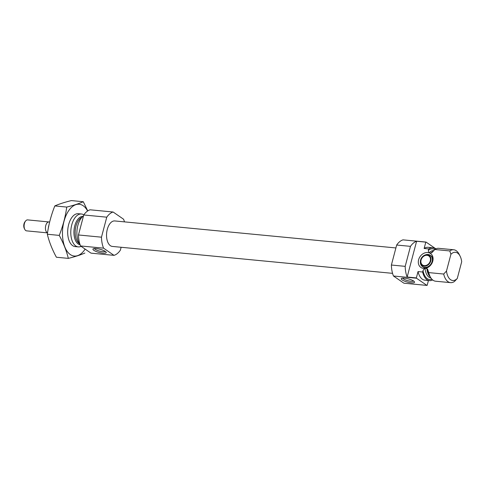 <?xml version="1.0" encoding="UTF-8"?>
<svg xmlns="http://www.w3.org/2000/svg" width="486" height="486" viewBox="0 0 486 486"><rect width="100%" height="100%" fill="white"/><g stroke="black" fill="none" stroke-linecap="round" stroke-linejoin="round"><path stroke-width="0.73" d="M94.381 248.51A5.692 1.379 -165.2 0 0 102.668 251.675A5.692 1.379 -165.2 0 0 105.274 251.384M422.638 272.014A16.518 8.973 95.5 0 0 429.503 280.622L424.904 280.185A16.518 8.973 95.5 0 1 418.033 271.571L422.638 272.014L423.014 270.587L424.557 268.43L425.22 268.363A8.475 6.81 -55.4 0 0 427.054 267.847A8.475 6.81 -55.4 0 0 433.069 259.117A8.475 6.81 -55.4 0 0 429.314 252.872L428.719 252.684L428.36 250.345L428.737 248.917L424.138 248.48L425.809 242.137A22.022 11.962 95.5 0 1 426.034 242.071L435.912 248.875M429.314 252.872L430.961 253.03L432.03 252.501M425.22 268.363L426.866 268.521L427.65 269.353L428.731 272.603L443.688 274.037L446.482 271.054L450.911 254.3L449.793 250.94L434.836 249.506L432.127 252.392M418.033 271.571L416.356 277.913A22.022 11.962 95.5 0 0 416.484 278.217L426.927 285.416A22.022 11.962 95.5 0 0 427.151 285.349L428.427 280.519M450.911 254.3A14.179 7.703 95.5 0 1 460.084 256.11A14.179 7.703 95.5 0 1 461.7 261.735L457.271 278.484L454.483 281.467A16.518 8.973 95.5 0 1 450.558 282.645A16.518 8.973 95.5 0 1 443.688 274.037M435.614 249.02A16.518 8.973 95.5 0 0 432.662 247.739L428.063 247.301A16.518 8.973 95.5 0 0 424.138 248.48M426.034 242.071L403.022 239.859A22.022 11.962 95.5 0 0 396.673 245.029L410.476 246.353L405.19 266.352A22.022 11.962 95.5 0 0 407.153 277.032L416.356 277.913M396.673 245.029L391.388 265.028L405.19 266.352M391.388 265.028A22.022 11.962 95.5 0 0 393.472 276.005L416.484 278.217M393.472 276.005L403.921 283.204L426.927 285.416M407.153 277.032L416.605 241.25A22.022 11.962 95.5 0 0 410.476 246.353M416.605 241.25L425.809 242.137M432.662 247.739A16.518 8.973 95.5 0 0 428.737 248.917M429.503 280.622A16.518 8.973 95.5 0 0 432.649 279.93M460.084 256.11L459.118 254.221A16.518 8.973 95.5 0 0 453.717 249.761L438.761 248.328A16.518 8.973 95.5 0 0 434.836 249.506M428.731 272.603A16.518 8.973 95.5 0 0 430.195 276.753A16.518 8.973 95.5 0 0 435.602 281.212L450.558 282.645M453.717 249.761A16.518 8.973 95.5 0 0 449.793 250.94M446.482 271.054A14.179 7.703 95.5 0 0 457.271 278.484M83.823 214.867A16.518 8.973 95.5 0 0 81.435 214.004A16.518 8.973 95.5 0 0 71.758 224.872A16.518 8.973 95.5 0 0 78.276 246.888A16.518 8.973 95.5 0 0 81.119 246.341M83.525 215.827A16.518 8.973 95.5 0 0 77.857 225.455A16.518 8.973 95.5 0 0 80.141 244.871M124.477 221.871A22.022 11.962 95.5 0 0 123.559 219.204L113.11 212.011A22.022 11.962 95.5 0 0 106.762 217.181L101.477 237.18A22.022 11.962 95.5 0 0 103.561 248.158L114.01 255.357A22.022 11.962 95.5 0 0 120.364 250.187L121.129 247.271M113.11 212.011L90.104 209.8A22.022 11.962 95.5 0 0 83.75 214.97L78.471 234.969A22.022 11.962 95.5 0 0 80.555 245.952L91.004 253.145L114.01 255.357M106.762 217.181L83.75 214.97M101.477 237.18L78.471 234.969M103.561 248.158L80.555 245.952M102.953 253.194A6.883 1.671 -165.2 0 0 106.13 252.173A6.883 1.671 -165.2 0 0 100.007 249.257A6.883 1.671 -165.2 0 0 93.245 248.765A6.883 1.671 -165.2 0 0 95.396 251.177A6.883 1.671 -165.2 0 0 102.953 253.194M395.902 247.945L114.787 220.942A12.8 6.956 95.5 0 0 107.291 229.362A12.8 6.956 95.5 0 0 112.339 246.426L392.56 273.345M411.271 282.809A6.883 1.671 -165.2 0 0 414.449 281.789A6.883 1.671 -165.2 0 0 408.325 278.873A6.883 1.671 -165.2 0 0 401.564 278.381A6.883 1.671 -165.2 0 0 403.714 280.793A6.883 1.671 -165.2 0 0 411.271 282.809M428.719 252.684A8.475 6.81 -55.4 0 0 418.604 259.785A8.475 6.81 -55.4 0 0 424.557 268.43M420.384 261.438L420.366 262.033A6.883 5.534 -55.4 0 0 422.456 266.601A6.883 5.534 -55.4 0 0 430.918 264.068A6.883 5.534 -55.4 0 0 430.268 255.265A6.883 5.534 -55.4 0 0 425.25 254.937L424.703 255.168A6.087 4.89 -55.4 0 0 420.597 259.98A6.087 4.89 -55.4 0 0 420.384 261.438A6.087 4.89 -55.4 0 0 425.9 266.03A6.087 4.89 -55.4 0 0 430.961 258.686A6.087 4.89 -55.4 0 0 424.703 255.168M422.456 266.601L423.13 267.063A6.883 5.534 -55.4 0 0 427.625 267.586M433.026 259.743A6.883 5.534 -55.4 0 0 430.942 255.727L430.268 255.265M421.083 260.028A5.504 4.423 -55.4 0 0 422.565 265.004A5.504 4.423 -55.4 0 0 429.332 262.975A5.504 4.423 -55.4 0 0 428.81 255.934A5.504 4.423 -55.4 0 0 421.083 260.028M402.7 278.126A5.692 1.379 -165.2 0 0 410.986 281.291A5.692 1.379 -165.2 0 0 413.592 280.999M68.326 258.382L56.394 257.234C52.178 249.458 49.153 241.797 47.324 234.246C48.594 224.811 51.091 215.371 54.809 205.924C59.134 204.029 64.65 202.249 71.363 200.584L83.294 201.733C78.969 203.628 73.447 205.408 66.74 207.072C65.464 216.507 62.973 225.947 59.256 235.394C63.472 243.17 66.497 250.837 68.326 258.382C75.038 256.717 80.555 254.937 84.88 253.042M87.741 210.906L83.294 201.733M54.809 205.924L66.74 207.072M47.324 234.246L59.256 235.394M79.856 214.107A16.518 8.973 95.5 0 0 72.171 217.054A16.518 8.973 95.5 0 0 69.765 242.131A16.518 8.973 95.5 0 0 76.745 246.487M87.602 211.003A26.013 14.13 95.5 0 0 83.191 205.748A26.013 14.13 95.5 0 0 65.173 217.631A26.013 14.13 95.5 0 0 66.655 250.606A26.013 14.13 95.5 0 0 85.135 249.105M49.615 222.145A5.504 2.989 95.5 0 0 48.977 221.95L27.641 219.897A5.504 2.989 95.5 0 0 25.594 221.015L24.932 221.859A4.325 2.351 95.5 0 0 24.3 228.42L24.786 229.374A5.504 2.989 95.5 0 0 26.59 230.862L47.525 232.873M25.594 221.015A5.504 2.989 95.5 0 0 24.786 229.374M48.977 221.95A5.504 2.989 95.5 0 0 45.514 226.78A5.504 2.989 95.5 0 0 47.531 232.824M433.761 250.612A13.766 7.478 95.5 0 0 429.138 252.829M434.733 249.61A15.418 8.371 95.5 0 0 428.36 250.345M423.014 270.587A15.418 8.371 95.5 0 0 431.866 279.195M425.025 268.387A13.766 7.478 95.5 0 0 430.924 277.992M433.087 251.323A13.766 7.478 95.5 0 0 430.961 253.03M426.866 268.521A13.766 7.478 95.5 0 0 430.28 276.917M427.65 269.353A14.246 7.74 95.5 0 0 429.26 274.924L430.195 276.753M82.784 216.428A14.246 7.74 95.5 0 0 74.771 225.82A14.246 7.74 95.5 0 0 80.062 244.768M81.818 217.406A13.766 7.478 95.5 0 0 75.98 226.075A13.766 7.478 95.5 0 0 79.297 243.62M48.873 225.407A4.471 2.43 95.5 0 0 48.375 227.885M75.166 246.59L78.276 246.888M78.325 213.706L81.435 214.004"/></g></svg>

